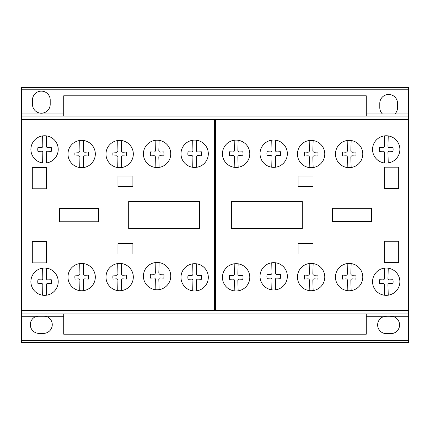 <?xml version="1.0" encoding="UTF-8"?>
<svg xmlns="http://www.w3.org/2000/svg" width="430" height="430" viewBox="0 0 430 430"><rect width="100%" height="100%" fill="white"/><g stroke="black" fill="none" stroke-linecap="round" stroke-linejoin="round"><path stroke-width="0.64" d="M366.279 313.932L366.279 334.196L63.721 334.196L63.721 313.932M366.279 116.068L366.279 95.804L63.721 95.804L63.721 116.068M42.624 268.159A13.658 13.658 0 0 1 53.503 292.002A13.658 13.658 0 0 1 31.755 276.904A13.658 13.658 0 0 1 42.624 268.159L42.817 278.296A1.526 1.526 0 0 1 41.232 279.887L37.964 279.693A9.906 9.906 0 0 0 37.964 283.687L41.232 283.477A1.403 1.403 0 0 1 42.817 285.079L42.624 295.206A13.658 13.658 0 0 0 46.585 295.19L46.29 285.079A1.397 1.397 0 0 1 47.875 283.477L51.245 283.687A9.906 9.906 0 0 0 51.245 279.693L47.875 279.887A1.516 1.516 0 0 1 46.29 278.317L46.585 268.175M79.722 263.574A13.658 13.658 0 0 1 90.601 287.412A13.658 13.658 0 0 1 68.848 272.319A13.658 13.658 0 0 1 79.722 263.574L79.915 273.711A1.526 1.526 0 0 1 78.325 275.302L75.062 275.109A9.906 9.906 0 0 0 75.062 279.097L78.325 278.893A1.403 1.403 0 0 1 79.915 280.489L79.722 290.615A13.658 13.658 0 0 0 83.683 290.599L83.388 280.489A1.397 1.397 0 0 1 84.973 278.893L88.344 279.097A9.906 9.906 0 0 0 88.344 275.109L84.973 275.302A1.516 1.516 0 0 1 83.388 273.733L83.683 263.585M117.723 263.547A13.658 13.658 0 0 1 128.602 287.385A13.658 13.658 0 0 1 106.855 272.292A13.658 13.658 0 0 1 117.723 263.547L117.922 273.684A1.526 1.526 0 0 1 116.331 275.275L113.063 275.082A9.906 9.906 0 0 0 113.063 279.07L116.331 278.866A1.403 1.403 0 0 1 117.922 280.462L117.723 290.589A13.658 13.658 0 0 0 121.685 290.572L121.389 280.462A1.397 1.397 0 0 1 122.975 278.866L126.345 279.07A9.906 9.906 0 0 0 126.345 275.076L122.975 275.275A1.516 1.516 0 0 1 121.389 273.706L121.685 263.558M155.155 262.59A13.658 13.658 0 0 1 166.034 286.434A13.658 13.658 0 0 1 144.281 271.341A13.658 13.658 0 0 1 155.155 262.59L155.348 272.733A1.526 1.526 0 0 1 153.757 274.324L150.495 274.13A9.906 9.906 0 0 0 150.495 278.119L153.757 277.914A1.403 1.403 0 0 1 155.348 279.511L155.155 289.637A13.658 13.658 0 0 0 159.111 289.621L158.821 279.511A1.397 1.397 0 0 1 160.406 277.914L163.771 278.119A9.906 9.906 0 0 0 163.771 274.125L160.406 274.324A1.516 1.516 0 0 1 158.821 272.754L159.111 262.606M192.721 263.816A13.658 13.658 0 0 1 203.6 287.654A13.658 13.658 0 0 1 181.852 272.561A13.658 13.658 0 0 1 192.721 263.816L192.919 273.953A1.526 1.526 0 0 1 191.328 275.544L188.06 275.35A9.906 9.906 0 0 0 188.06 279.339L191.328 279.135A1.403 1.403 0 0 1 192.919 280.736L192.721 290.857A13.658 13.658 0 0 0 196.682 290.847L196.392 280.736A1.397 1.397 0 0 1 197.972 279.135L201.342 279.339A9.906 9.906 0 0 0 201.342 275.35L197.972 275.544A1.516 1.516 0 0 1 196.386 273.974L196.682 263.832M234.189 263.81A13.658 13.658 0 0 1 245.068 287.654A13.658 13.658 0 0 1 223.315 272.555A13.658 13.658 0 0 1 234.189 263.81L234.382 273.948A1.526 1.526 0 0 1 232.791 275.539L229.529 275.345A9.906 9.906 0 0 0 229.529 279.339L232.791 279.129A1.403 1.403 0 0 1 234.382 280.731L234.189 290.857A13.658 13.658 0 0 0 238.145 290.841L237.854 280.731A1.397 1.397 0 0 1 239.44 279.129L242.81 279.339A9.906 9.906 0 0 0 242.81 275.345L239.44 275.539A1.516 1.516 0 0 1 237.854 273.974L238.145 263.826M271.76 262.789A13.658 13.658 0 0 1 282.639 286.633A13.658 13.658 0 0 1 260.892 271.534A13.658 13.658 0 0 1 271.76 262.789L271.959 272.926A1.526 1.526 0 0 1 270.368 274.517L267.1 274.324A9.906 9.906 0 0 0 267.1 278.317L270.368 278.108A1.403 1.403 0 0 1 271.959 279.71L271.76 289.836A13.658 13.658 0 0 0 275.721 289.82L275.426 279.71A1.397 1.397 0 0 1 277.011 278.108L280.381 278.317A9.906 9.906 0 0 0 280.381 274.324L277.011 274.517A1.516 1.516 0 0 1 275.426 272.948L275.721 262.805M309.186 263.542A13.658 13.658 0 0 1 320.065 287.385A13.658 13.658 0 0 1 298.318 272.287A13.658 13.658 0 0 1 309.186 263.542L309.385 273.679A1.526 1.526 0 0 1 307.794 275.27L304.526 275.076A9.906 9.906 0 0 0 304.526 279.07L307.794 278.86A1.403 1.403 0 0 1 309.385 280.462L309.186 290.589A13.658 13.658 0 0 0 313.147 290.572L312.852 280.462A1.397 1.397 0 0 1 314.438 278.86L317.808 279.07A9.906 9.906 0 0 0 317.808 275.076L314.438 275.27A1.516 1.516 0 0 1 312.852 273.7L313.147 263.558M347.187 263.568A13.658 13.658 0 0 1 358.066 287.412A13.658 13.658 0 0 1 336.319 272.314A13.658 13.658 0 0 1 347.187 263.568L347.386 273.706A1.526 1.526 0 0 1 345.795 275.297L342.527 275.103A9.906 9.906 0 0 0 342.527 279.097L345.795 278.887A1.403 1.403 0 0 1 347.386 280.489L347.187 290.615A13.658 13.658 0 0 0 351.149 290.599L350.853 280.489A1.397 1.397 0 0 1 352.439 278.887L355.809 279.097A9.906 9.906 0 0 0 355.809 275.103L352.439 275.297A1.516 1.516 0 0 1 350.853 273.727L351.149 263.585M384.286 268.159A13.658 13.658 0 0 1 395.165 291.997A13.658 13.658 0 0 1 373.417 276.904A13.658 13.658 0 0 1 384.286 268.159L384.485 278.296A1.526 1.526 0 0 1 382.894 279.887L379.625 279.693A9.906 9.906 0 0 0 379.625 283.682L382.894 283.477A1.403 1.403 0 0 1 384.485 285.079L384.286 295.2A13.658 13.658 0 0 0 388.247 295.19L387.951 285.079A1.397 1.397 0 0 1 389.537 283.477L392.907 283.682A9.906 9.906 0 0 0 392.907 279.693L389.537 279.887A1.516 1.516 0 0 1 387.951 278.317L388.247 268.175M384.286 135.901A13.658 13.658 0 0 1 395.165 159.745A13.658 13.658 0 0 1 373.417 144.647A13.658 13.658 0 0 1 384.286 135.901L384.485 146.039A1.526 1.526 0 0 1 382.894 147.63L379.625 147.436A9.906 9.906 0 0 0 379.625 151.43L382.894 151.22A1.403 1.403 0 0 1 384.485 152.822L384.286 162.948A13.658 13.658 0 0 0 388.247 162.932L387.951 152.822A1.397 1.397 0 0 1 389.537 151.22L392.907 151.43A9.906 9.906 0 0 0 392.907 147.436L389.537 147.63A1.516 1.516 0 0 1 387.951 146.06L388.247 135.918M347.187 140.492A13.658 13.658 0 0 1 358.066 164.33A13.658 13.658 0 0 1 336.319 149.237A13.658 13.658 0 0 1 347.187 140.492L347.386 150.629A1.526 1.526 0 0 1 345.795 152.22L342.527 152.026A9.906 9.906 0 0 0 342.527 156.015L345.795 155.81A1.403 1.403 0 0 1 347.386 157.412L347.187 167.539A13.658 13.658 0 0 0 351.149 167.523L350.853 157.412A1.397 1.397 0 0 1 352.439 155.81L355.809 156.015A9.906 9.906 0 0 0 355.809 152.026L352.439 152.22A1.516 1.516 0 0 1 350.853 150.65L351.149 140.508M309.186 140.519A13.658 13.658 0 0 1 320.065 164.357A13.658 13.658 0 0 1 298.318 149.264A13.658 13.658 0 0 1 309.186 140.519L309.385 150.656A1.526 1.526 0 0 1 307.794 152.247L304.526 152.053A9.906 9.906 0 0 0 304.526 156.042L307.794 155.837A1.403 1.403 0 0 1 309.385 157.439L309.186 167.566A13.658 13.658 0 0 0 313.147 167.549L312.852 157.439A1.397 1.397 0 0 1 314.438 155.837L317.808 156.042A9.906 9.906 0 0 0 317.808 152.053L314.438 152.247A1.516 1.516 0 0 1 312.852 150.677L313.147 140.535M271.76 140.164A13.658 13.658 0 0 1 282.639 164.002A13.658 13.658 0 0 1 260.892 148.909A13.658 13.658 0 0 1 271.76 140.164L271.959 150.301A1.526 1.526 0 0 1 270.368 151.892L267.1 151.699A9.906 9.906 0 0 0 267.1 155.692L270.368 155.483A1.403 1.403 0 0 1 271.959 157.084L271.76 167.211A13.658 13.658 0 0 0 275.721 167.195L275.426 157.084A1.397 1.397 0 0 1 277.011 155.483L280.381 155.692A9.906 9.906 0 0 0 280.381 151.699L277.011 151.892A1.516 1.516 0 0 1 275.426 150.323L275.721 140.18M234.189 140.25A13.658 13.658 0 0 1 245.068 164.088A13.658 13.658 0 0 1 223.315 148.995A13.658 13.658 0 0 1 234.189 140.25L234.382 150.387A1.526 1.526 0 0 1 232.791 151.978L229.529 151.785A9.906 9.906 0 0 0 229.529 155.773L232.791 155.569A1.403 1.403 0 0 1 234.382 157.17L234.189 167.291A13.658 13.658 0 0 0 238.145 167.281L237.854 157.17A1.397 1.397 0 0 1 239.44 155.569L242.81 155.773A9.906 9.906 0 0 0 242.81 151.785L239.44 151.978A1.516 1.516 0 0 1 237.854 150.409L238.145 140.266M192.721 140.245A13.658 13.658 0 0 1 203.6 164.088A13.658 13.658 0 0 1 181.852 148.99A13.658 13.658 0 0 1 192.721 140.245L192.919 150.382A1.526 1.526 0 0 1 191.328 151.973L188.06 151.779A9.906 9.906 0 0 0 188.06 155.773L191.328 155.563A1.403 1.403 0 0 1 192.919 157.165L192.721 167.291A13.658 13.658 0 0 0 196.682 167.275L196.392 157.165A1.397 1.397 0 0 1 197.972 155.563L201.342 155.773A9.906 9.906 0 0 0 201.342 151.779L197.972 151.973A1.516 1.516 0 0 1 196.386 150.403L196.682 140.261M155.155 140.363A13.658 13.658 0 0 1 166.034 164.201A13.658 13.658 0 0 1 144.281 149.108A13.658 13.658 0 0 1 155.155 140.363L155.348 150.5A1.526 1.526 0 0 1 153.757 152.091L150.495 151.898A9.906 9.906 0 0 0 150.495 155.886L153.757 155.681A1.403 1.403 0 0 1 155.348 157.283L155.155 167.404A13.658 13.658 0 0 0 159.111 167.394L158.821 157.283A1.397 1.397 0 0 1 160.406 155.681L163.771 155.886A9.906 9.906 0 0 0 163.771 151.898L160.406 152.091A1.516 1.516 0 0 1 158.821 150.522L159.111 140.379M117.723 140.513A13.658 13.658 0 0 1 128.602 164.357A13.658 13.658 0 0 1 106.855 149.258A13.658 13.658 0 0 1 117.723 140.513L117.922 150.656A1.526 1.526 0 0 1 116.331 152.247L113.063 152.053A9.906 9.906 0 0 0 113.063 156.042L116.331 155.837A1.403 1.403 0 0 1 117.922 157.434L117.723 167.56A13.658 13.658 0 0 0 121.685 167.544L121.389 157.434A1.397 1.397 0 0 1 122.975 155.837L126.345 156.042A9.906 9.906 0 0 0 126.345 152.048L122.975 152.247A1.516 1.516 0 0 1 121.389 150.677L121.685 140.529M79.722 140.486A13.658 13.658 0 0 1 90.601 164.33A13.658 13.658 0 0 1 68.848 149.231A13.658 13.658 0 0 1 79.722 140.486L79.915 150.629A1.526 1.526 0 0 1 78.325 152.22L75.062 152.021A9.906 9.906 0 0 0 75.062 156.015L78.325 155.81A1.403 1.403 0 0 1 79.915 157.407L79.722 167.533A13.658 13.658 0 0 0 83.683 167.517L83.388 157.407A1.397 1.397 0 0 1 84.973 155.81L88.344 156.015A9.906 9.906 0 0 0 88.344 152.021L84.973 152.22A1.516 1.516 0 0 1 83.388 150.65L83.683 140.502M42.624 135.901A13.658 13.658 0 0 1 53.503 159.74A13.658 13.658 0 0 1 31.755 144.647A13.658 13.658 0 0 1 42.624 135.901L42.817 146.039A1.526 1.526 0 0 1 41.232 147.63L37.964 147.436A9.906 9.906 0 0 0 37.964 151.424L41.232 151.22A1.403 1.403 0 0 1 42.817 152.822L42.624 162.948A13.658 13.658 0 0 0 46.585 162.932L46.29 152.822A1.397 1.397 0 0 1 47.875 151.22L51.245 151.424A9.906 9.906 0 0 0 51.245 147.436L47.875 147.63A1.516 1.516 0 0 1 46.29 146.06L46.585 135.918M382.426 113.971L394.885 113.971L382.426 113.971A8.869 8.869 0 0 1 379.787 107.699L379.787 103.286A8.869 8.869 0 0 1 388.656 94.46A8.869 8.869 0 0 1 397.524 103.286L397.524 107.699A8.869 8.869 0 0 1 394.885 113.971A8.869 8.869 0 0 0 397.524 107.699L397.524 103.286A8.869 8.869 0 0 0 388.656 94.46A8.869 8.869 0 0 0 379.787 103.286L379.787 107.699A8.869 8.869 0 0 0 382.426 113.971L366.279 113.971M63.721 316.722L47.106 316.722A8.713 8.713 0 0 1 43.623 333.384L39.189 333.384A8.713 8.713 0 0 1 35.47 316.722L21.5 316.722L21.5 342.533L408.5 342.533L408.5 113.971L394.885 113.971M408.5 113.971L408.5 89.795L21.5 89.795L21.5 316.722M63.721 113.971L21.5 113.971M408.5 89.795L408.5 87.467L21.5 87.467L21.5 89.795M384.689 262.639L384.689 241.273L398.691 241.273L398.691 262.639L384.689 262.639M298.103 243.6L313.04 243.6L313.04 254.044L298.103 254.044L298.103 243.6M332.411 221.531L332.411 208.287L371.386 208.287L371.386 221.531L332.411 221.531M384.689 188.544L384.689 167.173L398.691 167.173L398.691 188.544L384.689 188.544M298.103 186.459L298.103 175.999L313.04 175.999L313.04 186.459L298.103 186.459M231.356 228.491L231.356 201.31L302.301 201.31L302.301 228.491L231.356 228.491M128.688 228.728L128.688 201.552L199.638 201.552L199.638 228.728L128.688 228.728M117.954 243.6L132.892 243.6L132.892 254.044L117.954 254.044L117.954 243.6M32.298 262.88L32.298 241.504L46.306 241.504L46.306 262.88L32.298 262.88M59.609 208.523L98.583 208.523L98.583 221.762L59.609 221.762L59.609 208.523M117.954 186.459L117.954 176.004L132.892 176.004L132.892 186.459L117.954 186.459M32.298 188.781L32.298 167.415L46.306 167.415L46.306 188.781L32.298 188.781M408.5 316.722L393.783 316.722A8.713 8.713 0 0 1 390.709 333.637L386.269 333.637A8.713 8.713 0 0 1 383.431 316.722L366.279 316.722M393.783 316.722L383.431 316.722M408.5 340.383L21.5 340.383M47.106 316.722L35.47 316.722M408.5 128.726L408.5 119.551L21.5 119.551L21.5 128.726M408.5 310.449L21.5 310.449M408.5 313.932L21.5 313.932M408.5 116.068L21.5 116.068M215.446 310.449L215.446 119.551M214.549 310.449L214.549 119.551M32.47 104.366A8.869 8.869 0 0 0 41.339 113.192A8.869 8.869 0 0 0 50.208 104.366L50.208 99.948A8.869 8.869 0 0 0 41.339 91.128A8.869 8.869 0 0 0 32.47 99.954L32.47 104.366M386.269 316.217A8.713 8.713 0 0 0 377.637 324.929A8.713 8.713 0 0 0 386.269 333.637L390.709 333.637A8.713 8.713 0 0 0 399.572 324.929A8.713 8.713 0 0 0 390.709 316.217M39.189 315.959A8.713 8.713 0 0 0 30.32 324.671A8.713 8.713 0 0 0 39.189 333.384L43.623 333.384A8.713 8.713 0 0 0 52.261 324.671A8.713 8.713 0 0 0 43.623 315.959M408.5 342.533L21.5 342.533M408.5 87.467L21.5 87.467"/></g></svg>
